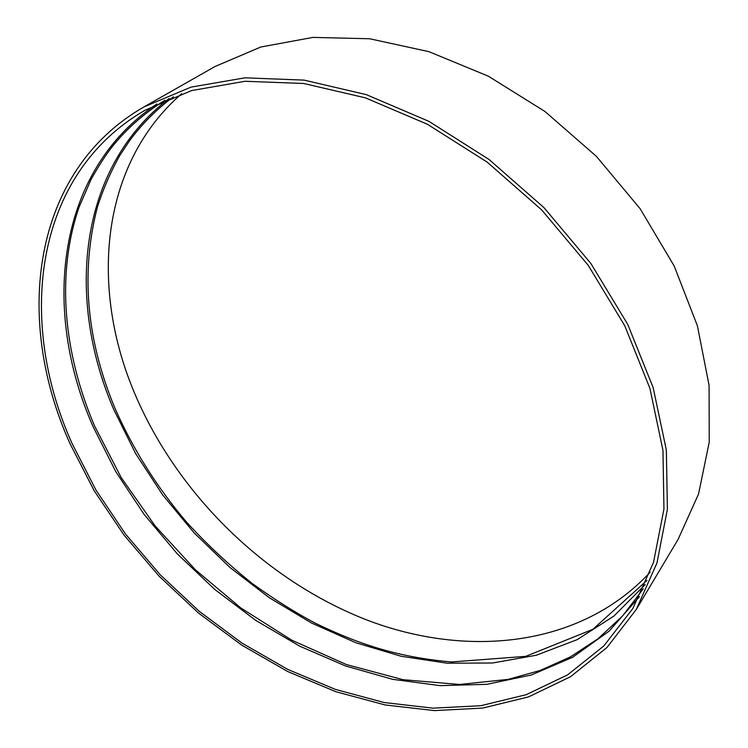 <?xml version="1.0" encoding="UTF-8"?>
<svg xmlns="http://www.w3.org/2000/svg" width="748" height="748" viewBox="0 0 748 748"><rect width="100%" height="100%" fill="white"/><g stroke="black" fill="none" stroke-linecap="round" stroke-linejoin="round"><path stroke-width="1.12" d="M144.084 106.852L215.003 66.516L260.837 47.002L312.963 37.4L369.718 38.765L428.978 51.677L488.266 76.146L544.937 111.471L596.334 156.295L640.073 208.627L674.2 266.026L697.407 325.819L709.076 385.332L709.244 442.105L698.557 494.017L678.081 539.43L636.268 609.48L606.927 647.534L570.472 676.744L528.546 696.893L482.731 708.076L434.495 710.6L385.155 704.962L335.908 691.732L287.784 671.564L241.726 645.122L198.575 613.098L159.109 576.194L124.056 535.119L94.117 490.632L69.966 443.527C14.156 319.873 31.042 171.591 144.084 106.852L191.067 87.105L244.979 77.82L304.137 80.12L366.324 94.631L428.922 121.354L489.08 159.511L543.936 207.607L590.864 263.455L627.75 324.408L653.144 387.558L666.346 450.034L667.403 509.22L656.987 562.926L636.268 609.48M72.014 443.358C16.839 320.939 33.595 174.424 145.037 110.255L191.6 90.573L245.064 81.28L303.735 83.496L365.417 97.848L427.529 124.318L487.219 162.157L541.636 209.861L588.18 265.269L624.758 325.735L649.919 388.39L662.962 450.361L663.944 509.07L653.528 562.318L632.873 608.461L603.776 646.001L567.667 674.827L526.153 694.705L480.786 705.71L433.017 708.16L384.163 702.531L335.385 689.394L287.718 669.385L242.1 643.168L199.361 611.415L160.278 574.829L125.561 534.109L95.922 490.024L72.014 443.358M639.428 596.689L609.134 631.134L572.613 657.296L531.332 674.986L486.724 684.336L440.114 685.635L392.7 679.334L345.539 665.972L299.611 646.113L255.751 620.391L214.741 589.424L177.304 553.866L144.112 514.39L115.809 471.689L93.032 426.519C41.495 309.85 55.922 171.227 156.949 103.953M645.187 584.59L613.94 616.053L577.175 639.634L536.279 655.239L492.53 662.999L447.136 663.205L401.199 656.277L355.683 642.691L311.477 623L269.374 597.774L230.075 567.592L194.274 533.062L162.578 494.811L135.594 453.484L113.892 409.801C65.843 298.835 78.082 167.954 169.16 98.456M650.171 572.192C580.588 647.3 466.612 658.567 365.791 619.578C264.596 579.803 177.136 493.932 134.593 393.214C89.891 287.933 100.054 164.654 181.661 93.734M643.28 588.816L622.56 615.978L598.091 638.708L570.481 656.866L540.299 670.414L508.144 679.39L459.45 684.476L402.938 679.68L346.483 664.579L291.748 640.166L240.856 607.974L195.387 569.789L155.163 525.975L121.195 477.57L94.454 425.715C63.627 353.252 55.904 274.376 79.073 207.14L91.078 179.408C98.951 165.439 106.132 154.369 112.621 146.187C127.095 128.301 144.523 112.995 164.897 100.269M646.955 580.42L592.912 629.292L525.76 656.342L451.53 661.961C397.973 657.249 358.984 644.327 315.544 623.318C295.376 612.677 274.236 599.372 252.132 583.412C228.617 564.684 206.7 544.179 186.374 521.908C156.987 487.219 133.284 449.585 115.285 409.025C86.385 340.078 80.438 272.702 97.446 206.916C103.177 189.038 110.573 171.984 119.652 155.734L128.993 141.531C141.316 124.607 156.117 109.685 173.386 96.763"/></g></svg>
